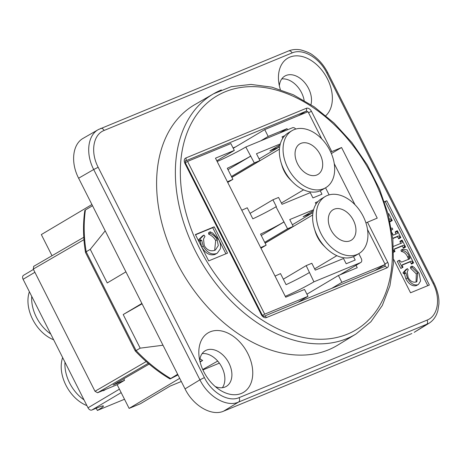<?xml version="1.0" encoding="UTF-8"?>
<svg xmlns="http://www.w3.org/2000/svg" width="462" height="462" viewBox="0 0 462 462"><rect width="100%" height="100%" fill="white"/><g stroke="black" fill="none" stroke-linecap="round" stroke-linejoin="round"><path stroke-width="0.69" d="M31.728 296.373A33.131 22.678 59.3 0 0 50.745 334.02M29.389 291.741A33.131 22.678 59.3 0 0 53.65 339.766M124.509 399.26L97.372 410.458L96.246 408.229M217.157 161.504A23.666 1.715 153.2 0 0 245.807 147.003L292.492 127.749A3.552 2.431 -120.7 0 1 295.761 129.071M353.499 256.635L355.214 260.031L346.182 263.756L343.52 258.489L315.28 270.131L311.827 263.288L306.179 265.615L313.917 281.837L360.597 262.583A3.552 2.431 -120.7 0 0 360.816 262.474A3.552 2.431 -120.7 0 0 361.261 258.489L358.812 253.638M329.129 194.872L325.554 187.803M320.247 190.8L321.962 194.19L312.924 197.921L310.262 192.654L282.028 204.296L278.569 197.453L272.921 199.78L276.38 206.63L276.005 206.785L287.555 228.748L293.203 226.42L289.743 219.571L313.577 209.742M316.043 204.1L315.321 202.662L318.012 201.548M245.807 147.003L254.296 162.913L259.944 160.585L256.485 153.736L280.318 143.907M282.79 138.259L282.063 136.821L284.754 135.713M278.291 145.911L278.927 147.176L269.889 150.901L280.082 144.849M283.033 137.89L282.698 138.086M278.927 147.176L259.113 158.94M325.785 187.664L322.078 189.865A33.131 22.678 -120.7 0 1 292.665 182.051L290.303 179.672A23.666 16.199 -120.7 0 1 281.993 165.679L281.035 162.468A33.131 22.678 -120.7 0 1 288.242 132.9L291.949 130.694A33.131 22.678 -120.7 0 1 329.949 150.485A33.131 22.678 -120.7 0 1 325.785 187.664A33.131 22.678 -120.7 0 1 289.368 170.761A33.131 22.678 -120.7 0 1 291.949 130.694M292.665 182.051A33.131 22.678 -120.7 0 1 281.035 162.468M300.889 143.382A17.747 12.151 -120.7 0 1 319.75 153.742A17.747 12.151 -120.7 0 1 317.931 174.44A17.747 12.151 -120.7 0 1 298.423 165.384A17.747 12.151 -120.7 0 1 299.803 143.919A17.747 12.151 -120.7 0 1 300.889 143.382M316.285 203.725L315.956 203.921M311.544 211.746L312.185 213.011L303.147 216.736L313.334 210.684M312.185 213.011L292.371 224.775M359.043 253.499L355.336 255.705A33.131 22.678 -120.7 0 1 325.924 247.886L323.556 245.507A23.666 16.199 -120.7 0 1 315.251 231.514L314.287 228.303A33.131 22.678 -120.7 0 1 321.5 198.735L325.208 196.529A33.131 22.678 -120.7 0 1 363.207 216.32A33.131 22.678 -120.7 0 1 359.043 253.499A33.131 22.678 -120.7 0 1 322.626 236.596A33.131 22.678 -120.7 0 1 325.208 196.529M325.924 247.886A33.131 22.678 -120.7 0 1 314.287 228.303M334.142 209.217A17.747 12.151 -120.7 0 1 353.008 219.577A17.747 12.151 -120.7 0 1 351.189 240.275A17.747 12.151 -120.7 0 1 331.676 231.219A17.747 12.151 -120.7 0 1 333.062 209.754A17.747 12.151 -120.7 0 1 334.142 209.217M313.917 281.837A23.666 1.715 -26.8 0 1 285.268 296.333M23.764 275.202A3.552 2.431 59.3 0 0 23.545 275.306A3.552 2.431 59.3 0 0 23.1 279.291L88.017 407.802A3.552 2.431 59.3 0 0 91.869 410.031L97.141 407.859A23.666 1.715 -26.8 0 1 103.43 406A23.666 1.715 -26.8 0 1 97.372 410.458M105.786 389.374L103.494 390.737L103.321 390.39M250.462 156.22A23.666 1.715 -26.8 0 1 227.298 168.272L232.888 179.331L227.714 182.403M232.888 179.331A23.666 1.715 -26.8 0 1 227.402 181.78M241.77 210.222A23.666 1.715 153.2 0 0 247.257 207.773L252.841 218.832A23.666 1.715 153.2 0 0 276.005 206.785M275.023 276.057A23.666 1.715 153.2 0 0 280.509 273.608L286.099 284.667A23.666 1.715 153.2 0 0 309.257 272.62M283.72 222.055A23.666 1.715 -26.8 0 1 260.556 234.107L266.147 245.166L260.972 248.238M266.147 245.166A23.666 1.715 -26.8 0 1 260.655 247.615M250.837 156.064L227.991 169.635M254.296 162.913L231.45 176.484M259.944 160.585L231.849 177.269M272.921 199.78L250.075 213.352M306.179 265.615L283.327 279.187M293.203 226.42L265.101 243.11M287.555 228.748L264.709 242.319M284.095 221.904L261.249 235.47M356.035 265.315L357.247 267.723L338.427 275.485L341.88 282.334L385.181 264.472L375.011 270.513M91.915 204.533L41.326 234.581L52.01 255.729M123.816 378.8L124.567 380.284L117.146 384.69L129.123 408.391L179.712 378.338M262.595 315.413L264.703 314.166L307.998 296.304L297.828 302.344M307.998 296.304L304.539 289.46L285.718 297.222L215.477 158.177L234.303 150.416L230.844 143.566L187.549 161.423L264.703 314.166M187.549 161.423L185.337 162.74M124.567 380.284L113.138 384.996L149.157 364.085M146.217 361.544L94.999 391.274L97.574 392.758L117.146 384.69M94.999 391.274L33.276 269.086L83.951 239.668M33.726 266.355L33.276 269.086M181.3 381.485L170.08 386.111L140.413 403.73L129.123 408.391M331.71 288.375L341.88 282.334M306.93 294.19L338.427 275.485M321.748 138.906L308.027 111.735L264.726 129.591L233.235 148.296M216.805 160.805L234.303 150.416M264.726 129.591L268.185 136.44L260.839 140.806M268.185 136.44L287.012 128.673L279.66 133.039M287.012 128.673L287.572 129.782M385.181 264.472L367.515 229.504M355.007 204.741L334.257 163.669M427.073 320.114A3.552 2.576 67.6 0 1 426.466 324.584L414.189 332.34L428.834 323.377C432.311 321.211 434.933 318.116 436.694 314.085L437.832 310.897L438.9 303.938C439.247 297.626 437.606 290.65 433.98 283.01L433.038 283.287C440.944 298.394 438.103 315.95 427.073 320.114L239.091 397.643C228.384 402.442 211.844 392.885 204.395 377.587L98.163 167.279C90.252 152.171 93.099 134.615 104.123 130.451L292.105 52.922C302.812 48.123 319.352 57.681 326.801 72.979L433.038 283.287M411.838 333.535L223.591 411.174L238.484 402.113A3.552 2.576 -112.4 0 0 239.091 397.643M204.395 377.587L199.93 379.828L185.043 388.889C193.318 405.884 211.694 416.505 223.591 411.174M185.043 388.889L78.621 178.211L93.699 169.519L199.93 379.828C208.223 396.818 226.599 407.438 238.484 402.113L428.817 323.388M98.822 129.308L83.27 138.265C72.546 144.08 70.409 162.439 78.621 178.211M304.146 100.439A20.709 14.172 59.3 0 0 281.739 78.944M222.378 387.71A20.709 14.172 59.3 0 0 220.923 365.511A20.709 14.172 59.3 0 0 202.125 353.615M177.656 374.272L169.987 378.944C157.629 371.615 146.05 362.289 135.256 350.964L85.51 252.495L86.18 251.761A136.071 93.151 -120.7 0 1 85.43 209.95L85.002 210.395M135.84 350.34C134.979 351.085 135.066 351.166 136.099 350.577L140.177 348.157L162.988 345.235M170.137 378.932L177.991 374.925M200.104 362L202.639 360.481L199.994 361.573M105.203 230.833L90.263 249.341L86.18 251.761L136.099 350.577A136.071 93.151 -120.7 0 0 170.565 378.488M85.43 209.95L92.521 205.734M125.924 271.852L107.236 282.946L90.263 249.341M219.363 363.149L202.916 369.935M142.077 303.834L123.198 314.547L140.177 348.157M141.886 303.453L123.198 314.547M202.639 360.481A138.964 95.126 -120.7 0 1 199.971 358.789M217.706 361.076L202.726 369.513M330.705 152.05L341.568 147.522L377.235 218.128L365.921 222.875M227.506 253.136L208.68 260.897L195.38 234.563L214.206 226.802L227.506 253.136M356.133 333.905L337.71 345.149A139.888 95.761 -120.7 0 1 183.264 274.185A139.888 95.761 -120.7 0 1 194.837 104.614L213.531 93.815A139.628 95.582 59.3 0 0 198.262 256.543A139.628 95.582 59.3 0 0 346.95 338.565A139.628 95.582 59.3 0 0 356.133 333.905L370.905 321.743L382.305 305.486L389.911 285.805L393.462 263.455L392.862 239.276L388.155 214.166L379.516 189.05L367.284 164.888L351.917 142.585L333.997 122.984L314.2 106.838L293.255 94.739L271.927 87.168L251.005 84.43L231.277 86.66L213.531 93.815A139.628 95.582 59.3 0 1 221.367 89.957M214.206 226.802L212.722 227.679L225.912 253.794M195.49 234.788L212.722 227.679M217.302 253.141L214.934 254.464C209.835 255.85 205.44 253.395 201.744 247.089L200.225 241.089L198.989 241.025L198.441 239.934L202.483 235.949L203.967 235.066L199.925 239.056L200.473 240.142L201.709 240.205L203.228 246.211C206.918 252.512 211.319 254.972 216.418 253.58L217.302 253.141L220.276 248.931C220.975 246.165 220.495 243.151 218.849 239.893L212.803 233.125L210.106 231.797L210.123 233.246C213.305 234.684 215.656 236.839 217.169 239.703L218.278 245.599L215.436 249.971L214.564 250.404C210.175 251.594 206.733 249.954 204.244 245.484L203.494 239.039L204.961 236.359L203.967 235.066M214.651 250.369L215.685 240.581C214.172 237.716 211.821 235.568 208.639 234.13L208.628 232.675L210.106 231.797M198.441 239.934L199.925 239.056M208.639 234.13L210.123 233.246M200.225 241.089L201.709 240.205M198.989 241.025L200.473 240.142M331.369 153.551L341.568 147.522M384.378 201.75L386.798 200.751L429.365 285.025L410.539 292.787L393.659 259.361M280.365 89.599A34.61 23.695 -120.7 0 1 278.569 80.636A34.61 23.695 -120.7 0 1 313.565 62.104A34.61 23.695 -120.7 0 1 325.797 115.685M241.355 393.433A34.61 23.695 -120.7 0 1 219.369 389.685A34.61 23.695 -120.7 0 1 198.955 355.307A34.61 23.695 -120.7 0 1 218.572 330.549A34.61 23.695 -120.7 0 1 250.156 358.945A34.61 23.695 -120.7 0 1 241.355 393.433M386.798 200.751L385.314 201.634L427.766 285.683M384.459 201.986L385.314 201.634M395.899 234.072L395.201 231.889L396.685 231.006L396.927 231.491C397.672 232.784 397.615 233.524 396.766 233.714L393.249 235.164L392.019 232.715M398.694 238.808L400.86 237.647L398.694 238.808L398.469 238.363C397.903 236.983 397.222 236.55 396.425 237.064L392.787 238.565M408.593 259.453L407.651 256.976C406.156 253.788 404.042 251.929 401.316 251.403L400.976 250.138L402.46 249.261L402.795 250.52C405.526 251.045 407.64 252.905 409.136 256.098L410.112 258.142L409.453 258.905L401.576 262.156L399.445 260.233L398.764 260.51L402.327 267.562L403.008 267.279L402.72 266.707C401.9 265.419 401.998 264.686 403.003 264.507L410.683 261.342C411.434 260.857 412.092 261.278 412.647 262.612L412.936 263.184L413.617 262.901L407.016 249.827L402.46 249.261M413.617 262.901L411.451 264.062L411.163 263.49C410.608 262.156 409.956 261.735 409.199 262.22L402.24 265.096M403.008 267.279L400.843 268.439L397.28 261.394L398.764 260.51M418.439 284.436L416.377 285.603C412.52 286.579 409.02 284.338 405.89 278.892L404.441 273.775L403.482 273.666L403.003 272.724L405.936 269.525L407.42 268.647L404.487 271.841L404.96 272.782L405.925 272.898L407.374 278.008C410.504 283.46 414.004 285.695 417.862 284.725L418.439 284.436L420.611 280.942L419.086 273.273L414.125 267.342L411.983 266.118L412.064 267.342L417.787 273.054L416.863 281.687L416.285 281.97C412.964 282.808 410.239 281.289 408.113 277.431L407.236 271.968L408.241 269.768L407.42 268.647M416.054 282.057L416.308 273.931L410.585 268.226L410.504 266.996L411.983 266.118M400.606 243.497L399.942 241.28L401.426 240.402L401.697 240.933C402.442 242.169 402.327 242.92 401.357 243.185L393.462 246.39M403.459 248.238L405.624 247.078L403.459 248.238L403.17 247.667C402.633 246.344 401.94 245.946 401.091 246.471L394.294 249.278M390.078 221.748L392.244 220.582L390.078 221.748L389.928 221.448M391.655 229.914L392.798 229.239L392.151 227.968L391.297 228.32M391.585 230.018L392.798 229.239M400.86 237.647L397.366 230.729L396.685 231.006M392.758 238.311L397.909 236.186C398.706 235.666 399.382 236.099 399.953 237.48L400.179 237.93M408.633 259.02L410.112 258.142M401.316 251.403L402.795 250.52M411.451 264.062L412.936 263.184M400.843 268.439L402.327 267.562M403.003 272.724L404.487 271.841M410.585 268.226L412.064 267.342M404.441 273.775L405.925 272.898M403.482 273.666L404.96 272.782M401.697 243.018L401.357 243.185M405.624 247.078L402.107 240.119L401.426 240.402M393.699 252.235L395.016 251.449L394.721 250.878C393.942 249.659 394.074 248.92 395.126 248.666L402.575 245.593C403.424 245.062 404.117 245.461 404.654 246.783L404.943 247.355M393.693 252.108L395.016 251.449M393.647 250.387L394.329 251.732M388.132 214.079L388.698 216.274M392.244 220.582L388.75 213.663L388.092 213.935M389.293 219.121C390.084 218.607 390.765 219.04 391.337 220.42L391.562 220.865M310.955 104.649A20.709 14.172 59.3 0 0 304.631 82.548A20.709 14.172 59.3 0 0 286.07 75.468A20.709 14.172 59.3 0 0 284.806 76.097A20.709 14.172 59.3 0 0 279.343 85.747M215.252 386.555A20.709 14.172 59.3 0 0 225.081 387.006A20.709 14.172 59.3 0 0 226.34 386.376A20.709 14.172 59.3 0 0 228.465 362.231A20.709 14.172 59.3 0 0 206.456 350.138A20.709 14.172 59.3 0 0 205.192 350.768A20.709 14.172 59.3 0 0 199.728 360.424M64.986 362.208A33.131 22.678 59.3 0 0 84.003 399.855M62.647 357.576A33.131 22.678 59.3 0 0 86.902 405.601M360.597 262.583L339.899 274.873M91.869 410.031L121.16 392.631M119.404 389.16L88.017 407.802M23.1 279.291L34.893 272.285M97.574 392.758L148.273 363.328M308.529 112.734L311.434 111.284A4.736 3.24 59.3 0 0 306.294 108.31L185.816 157.998A4.736 3.24 59.3 0 0 184.939 163.456L261.29 314.616L261.919 314.431L185.562 163.271L185.256 161.059A2.368 1.623 -120.7 0 1 185.401 160.99L305.879 111.302L298.596 115.627M306.294 108.31A2.368 1.715 -112.4 0 1 305.879 111.302A2.368 1.623 -120.7 0 1 307.75 111.85M347.557 334.095A136.082 93.151 -120.7 0 1 180.769 183.31A136.082 93.151 -120.7 0 1 330.763 121.448A136.082 93.151 -120.7 0 1 347.557 334.095M261.29 314.616A4.736 3.24 59.3 0 0 266.43 317.585L386.908 267.896A4.736 3.24 59.3 0 0 387.791 262.445L367.446 222.164M331.78 151.565L311.434 111.284M215.685 240.581L217.169 239.703M214.934 254.464L216.418 253.58M201.744 247.089L203.228 246.211M384.886 263.894L387.791 262.445M384.361 266.672A2.368 1.715 67.6 0 1 384.523 266.591A2.368 1.715 67.6 0 1 386.908 267.896M385.037 264.559A2.368 1.623 -120.7 0 1 384.511 266.597M384.523 266.591L264.05 316.279A2.368 1.715 67.6 0 1 266.43 317.585M185.562 163.271L184.939 163.456M185.262 161.071L185.401 160.99A2.368 1.715 -112.4 0 0 185.816 157.998M233.05 147.932L235.672 146.852M391.828 229.735L392.359 229.418M395.443 232.374L396.927 231.491M398.469 238.363L399.953 237.48M396.425 237.064L397.909 236.186M408.148 257.958L409.632 257.08M407.651 256.976L409.136 256.098M411.163 263.49L412.647 262.612M409.199 262.22L410.683 261.342M416.308 273.931L417.787 273.054M416.377 285.603L417.862 284.725M405.89 278.892L407.374 278.008M400.213 241.817L401.697 240.933M403.17 247.667L404.654 246.783M401.091 246.471L402.575 245.593M389.888 221.281L391.337 220.42M98.163 167.279L93.699 169.519C85.493 153.742 87.636 135.383 98.348 129.574L288.531 50.964C292.348 49.422 296.471 49.087 300.901 49.954C306.855 51.623 310.92 53.436 313.092 55.394C319.19 59.765 324.076 65.535 327.749 72.701L433.98 283.01M104.123 130.451A3.552 2.576 -112.4 0 0 100.549 128.494M292.105 52.922A3.552 2.576 -112.4 0 0 288.531 50.964M326.801 72.979L327.749 72.701M279.429 149.139L231.901 177.373M303.598 189.836L281.387 203.026M312.687 214.98L265.153 243.208M336.856 255.671L314.639 268.867M360.816 262.474L340.015 274.826M33.449 269.427L23.545 275.306M33.593 266.418L83.784 237.283M84.841 210.377C82.883 223.643 83.102 237.67 85.499 252.454M261.919 314.431C263.167 316.014 263.877 316.632 264.056 316.279L264.045 316.279"/></g></svg>
